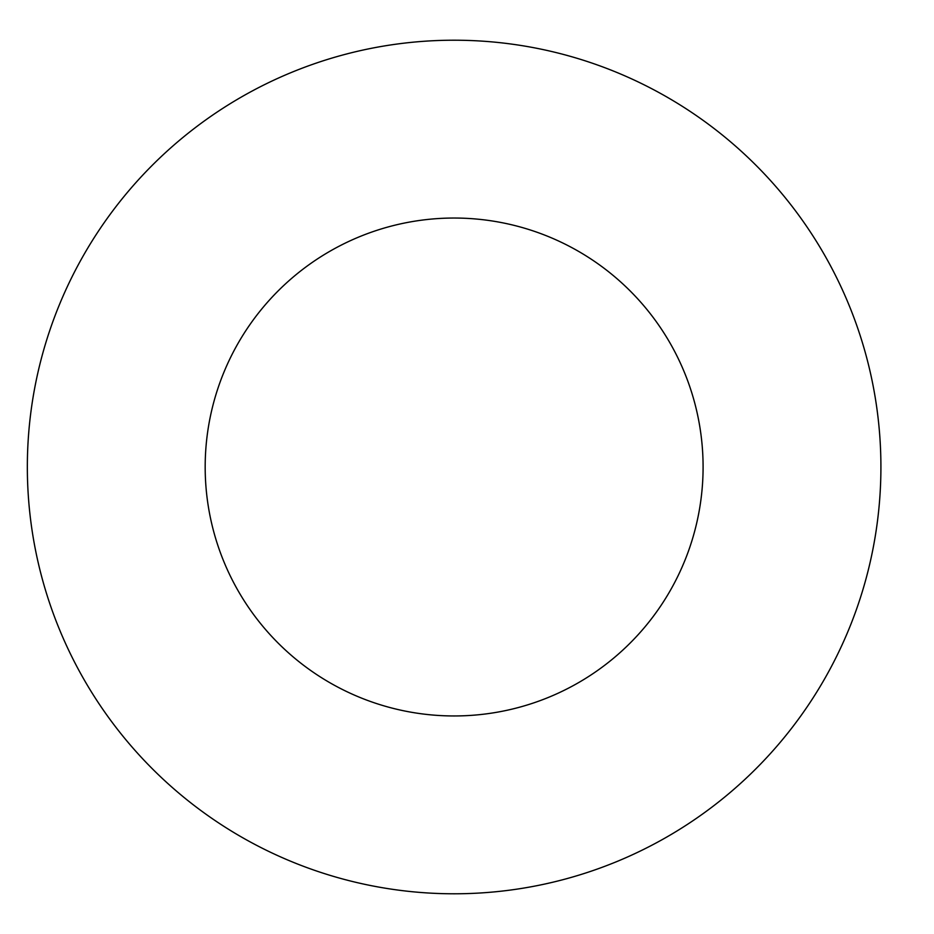 <?xml version="1.0" encoding="UTF-8"?>
<svg xmlns="http://www.w3.org/2000/svg" width="934" height="934" viewBox="0 0 934 934"><rect width="100%" height="100%" fill="white"/><g stroke="black" fill="none" stroke-linecap="round" stroke-linejoin="round"><path stroke-width="1.4" d="M703.092 467A248.958 248.958 0 0 1 329.655 682.602A248.958 248.958 0 0 1 329.655 251.398A248.958 248.958 0 0 1 703.092 467M880.914 467A426.78 426.78 0 0 1 240.738 836.607A426.78 426.78 0 0 1 240.738 97.393A426.78 426.78 0 0 1 880.914 467"/></g></svg>
